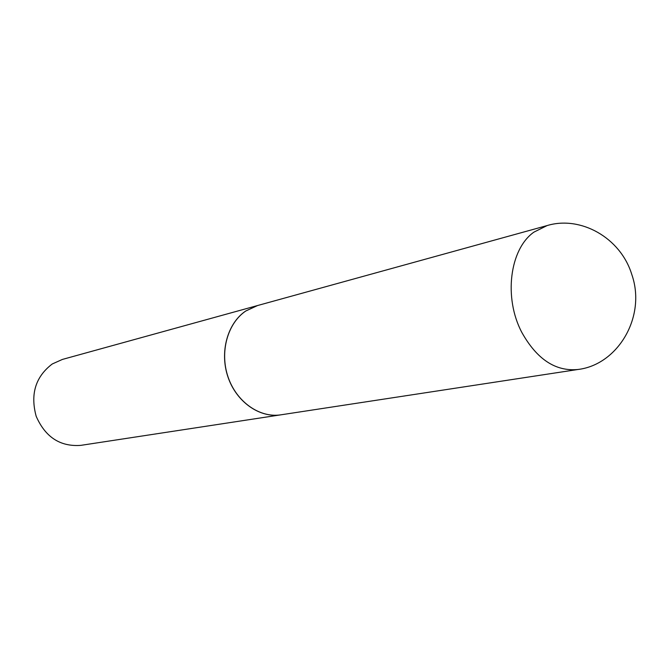 <?xml version="1.0" encoding="UTF-8"?>
<svg xmlns="http://www.w3.org/2000/svg" width="669" height="669" viewBox="0 0 669 669"><rect width="100%" height="100%" fill="white"/><g stroke="black" fill="none" stroke-linecap="round" stroke-linejoin="round"><path stroke-width="1" d="M280.888 414.822C259.739 418.2 236.483 401.935 228.07 377.023C219.524 352.17 227.493 323.269 245.791 311.001L257.548 305.541L547.117 225.57L533.887 232.151C509.694 249.085 503.456 297.856 521.895 332.543C536.898 359.286 555.554 371.604 577.865 369.497L280.888 414.822M280.846 414.83L280.804 414.839C259.656 418.217 236.4 401.952 227.987 377.04C219.44 352.187 227.41 323.294 245.707 311.026L257.506 305.549M280.804 414.839L80.757 445.37C60.177 446.842 45.316 437.141 36.176 416.269C30.172 394.158 35.532 376.722 52.257 363.978L62.401 359.429L257.465 305.566M577.865 369.497C617.93 364.831 646.58 316.562 631.787 274.474C620.531 237.604 580.491 215.443 547.117 225.57"/></g></svg>
